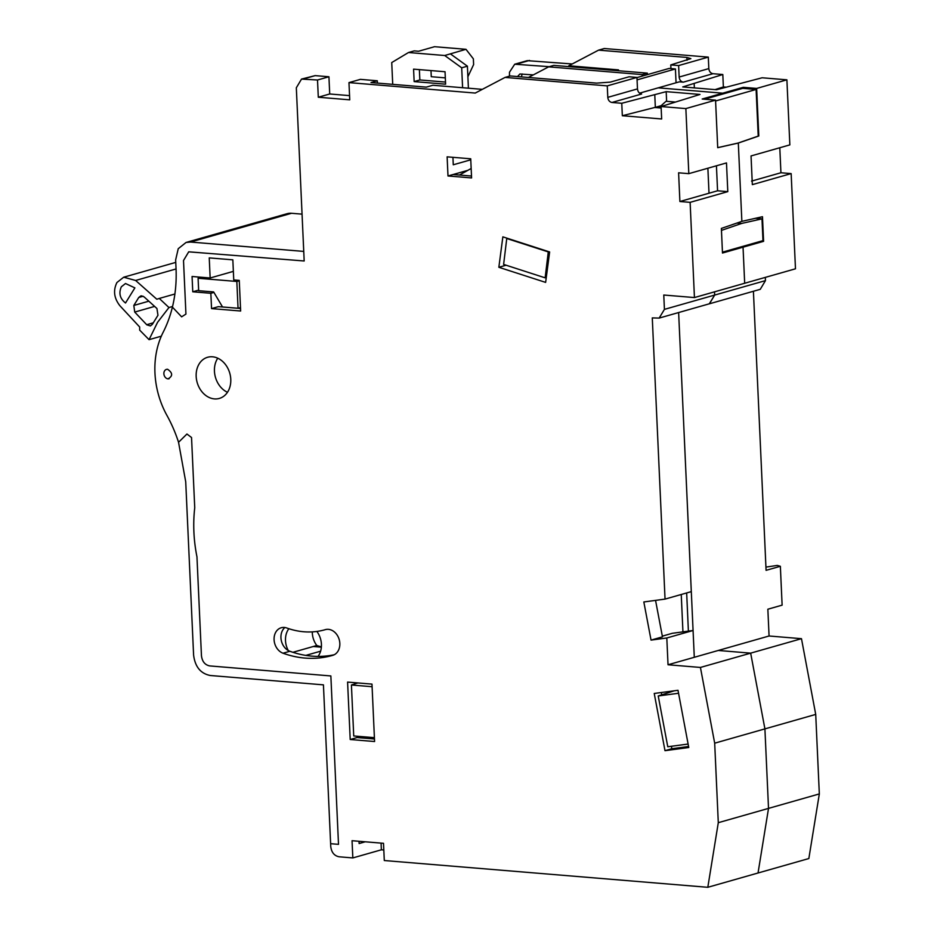 <?xml version="1.0" encoding="UTF-8"?>
<svg xmlns="http://www.w3.org/2000/svg" width="934" height="934" viewBox="0 0 934 934"><rect width="100%" height="100%" fill="white"/><g stroke="black" fill="none" stroke-linecap="round" stroke-linejoin="round"><path stroke-width="1.4" d="M286.773 627.998A13.38 10.601 -105.9 0 0 284.298 627.45A13.38 10.601 -105.9 0 0 281.239 627.741A13.38 10.601 -105.9 0 0 274.106 640.117A13.38 10.601 -105.9 0 0 283.037 653.216A119.155 94.404 -105.9 0 0 332.306 655.47A119.155 94.404 -105.9 0 0 332.726 655.353A13.38 10.601 -105.9 0 0 339.626 641.46A13.38 10.601 -105.9 0 0 328.418 629.341A13.38 10.601 -105.9 0 0 325.347 629.633A92.408 73.214 74.1 0 1 324.985 629.738A92.408 73.214 74.1 0 1 286.773 627.998M212.52 356.8A21.4 16.952 -105.9 0 0 207.617 357.267A21.4 16.952 -105.9 0 0 196.49 379.473A21.4 16.952 -105.9 0 0 214.435 398.9A21.4 16.952 -105.9 0 0 219.338 398.433A21.4 16.952 -105.9 0 0 230.453 376.227A21.4 16.952 -105.9 0 0 212.52 356.8M217.75 358.201A21.4 16.952 -105.9 0 0 227.464 392.292M167.595 369.28A4.868 3.853 -105.9 0 0 166.486 369.385A4.868 3.853 -105.9 0 0 163.952 374.441A4.868 3.853 -105.9 0 0 168.027 378.854C172.953 376.087 172.813 372.888 167.595 369.28M209.239 257.889L210.15 277.982L192.065 276.487L192.766 291.793L210.85 293.288L211.551 308.605L240.645 311.01L239.256 280.387L233.745 279.931L232.835 259.839L209.239 257.889M374.581 741.526L371.977 684.108L347.588 682.089L350.203 739.506L374.581 741.526M549.636 251.958L502.854 236.851L498.849 267.287L545.631 282.395L549.636 251.958M470.724 158.792L447.129 156.842L447.993 175.977L471.588 177.927L470.724 158.792M678.002 690.296L654.232 693.46L664.996 750.679L688.767 747.515L678.002 690.296M169.147 378.749L168.027 378.854M709.396 303.784L659.171 318.085L652.282 317.899L665.043 599.103L643.83 601.963L651.045 640.105L666.806 637.98L668.032 664.763L700.43 667.448L714.685 743.184L718.293 822.691L707.809 887.3L384.294 860.529L383.512 843.309L352.048 840.705L352.83 857.926L339.054 856.782C334.267 855.801 331.5 852.403 330.753 846.566L330.624 843.694L338.505 844.348L330.858 675.947L209.753 665.919C204.955 664.95 202.188 661.552 201.452 655.703L196.957 556.804A130.83 103.651 74.1 0 1 194.739 507.746L191.54 437.521L186.94 434.018L178.546 442.284A121.595 96.33 -105.9 0 0 166.964 415.467A77.814 61.656 74.1 0 1 163.181 332.212A121.595 96.33 -105.9 0 0 172.405 307.123L181.628 316.836L185.936 314.081L183.508 260.528L188.715 251.83L304.18 260.983L296.323 87.784L301.519 79.086L317.513 80.009L318.296 97.229L349.748 99.833L348.966 82.612L475.254 93.061L505.06 77.417L607.263 85.881L607.789 97.358L637.478 88.905C637.852 91.824 639.23 93.517 641.623 94.019L611.933 102.471L621.764 103.277L622.336 115.723L661.657 118.968L661.085 106.534L685.86 108.589L688.813 173.654L726.489 162.925L727.796 191.633L690.121 202.351L694.441 297.561L663.77 295.027L664.424 309.376L714.662 295.074L709.28 303.819M659.171 318.085L664.424 309.376M690.121 202.351L679.894 201.51L678.598 172.802L688.813 173.654M611.933 102.471C609.552 101.969 608.162 100.265 607.789 97.358M210.15 277.982L233.36 271.374M211.551 308.605L218.393 306.656L240.528 308.489M192.766 291.793L198.627 290.124M213.909 292.424L210.85 293.288M374.464 738.992L357.045 737.556L350.203 739.506M357.045 737.556L360.057 736.471M498.849 267.287L506.1 265.221M447.993 175.977L467.922 170.303M470.771 159.807L453.27 164.781L452.932 157.321M471.507 176.036L453.13 174.518M671.383 746.266L671.838 748.729L664.996 750.679M661.272 692.526L661.704 694.849M671.838 748.729L688.58 746.5M284.882 627.52A13.38 10.601 -105.9 0 0 281.274 640.42A13.38 10.601 -105.9 0 0 289.879 651.267A119.155 94.404 -105.9 0 0 334.244 654.746A116.341 92.174 -105.9 0 1 334.174 654.757M383.816 849.998L381.376 849.8L352.83 857.926M718.293 822.691L768.519 808.389L764.911 728.882L768.519 808.389L819.328 793.923L808.844 858.544L758.034 872.998L768.519 808.389L758.034 872.998L707.809 887.3M381.376 849.8L381.072 843.11M365.241 841.791L359.123 843.542L359.018 841.277M819.328 793.923L815.721 714.417L764.911 728.882L750.667 653.146L764.911 728.882L714.685 743.184M815.721 714.417L801.477 638.681L750.667 653.146L718.258 650.461L750.667 653.146L700.43 667.448M665.043 599.103L691.3 591.631L678.633 312.551L694.289 657.291L668.032 664.763M801.477 638.681L769.067 635.996L694.289 657.291L693.075 630.497L666.806 637.98M662.323 636.147L672.317 633.299L693.075 630.497M651.045 640.105L662.463 636.848L655.551 600.375M779.797 147.747L780.929 172.755L791.156 173.596L795.476 268.805L744.678 283.259L743.044 247.183L744.678 283.259L694.441 297.561M715.549 100.136L702.181 99.027L743.277 87.329L756.645 88.438L758.805 135.99L738.315 143.042L741.865 221.358L762.471 216.711L763.592 241.334L743.044 247.183L740.662 246.985L743.044 247.183L722.484 253.032L721.375 228.41L741.865 221.358L738.315 143.042L717.709 147.689L715.549 100.136L685.86 108.589M707.879 168.225L709.011 193.221L679.894 201.51M616.16 70.552L618.483 69.887L568.783 65.777L598.589 50.132L686.875 57.441L690.891 58.62L670.775 64.913L678.621 65.567L679.146 77.043L708.824 68.602C709.21 71.509 710.587 73.214 712.981 73.704L683.291 82.157L679.368 81.83L658.248 87.843L722.729 93.178L658.236 87.843L639.556 93.166M621.764 103.277L666.187 91.649L700.01 94.451L661.085 106.534M661.155 108.029L654.722 107.492L622.336 115.723M607.263 85.881L636.953 77.429L637.478 88.905M505.06 77.417L510.197 75.958L596.674 83.114L610.252 82.134L629.084 76.775L636.953 77.429M482.329 89.349L432.874 85.263L426.301 87.131L371.008 82.554L377.289 80.768L360.384 79.367L348.966 82.612M318.296 97.229L329.714 93.984L349.561 95.63M317.513 80.009L328.931 76.763L329.714 93.984M328.931 76.763L315.167 75.619L301.519 79.086M239.478 308.395L240.517 308.103M377.394 83.079L377.289 80.768M313.299 646.503L321.366 647.169M210.197 675.48C200.577 673.554 195.043 666.736 193.595 655.014L185.726 481.827L178.546 442.284L186.94 434.018L191.54 437.521L194.739 507.734C192.894 523.881 193.642 540.237 196.957 556.804L201.452 655.703C202.188 661.552 204.955 664.961 209.753 665.919L330.858 675.947L338.505 844.348L330.624 843.694L323.433 684.856L210.197 675.492M686.665 592.95L688.393 631.127L686.665 592.95M709.466 303.784L760.264 289.318L765.46 280.62L714.662 295.074L714.51 291.852L714.662 295.074L709.455 303.772M709.011 193.221L717.569 190.781L727.796 191.633M717.569 190.781L716.436 165.785M722.729 93.178L722.764 94.03L722.729 93.178M666.187 91.649L666.631 101.327M654.781 94.894L655.341 107.34L661.12 105.694M654.722 107.492L655.341 107.34M681.248 594.491L682.941 631.863M305.815 655.399L320.607 651.185M302.056 214.143L291.548 213.279A19.451 15.411 -105.9 0 0 287.088 213.711L186.053 242.466L190.536 242.046L303.748 251.409L304.18 260.983L188.715 251.818L183.508 260.528L185.936 314.081L181.628 316.836L172.405 307.123C175.417 294.747 176.631 281.87 176.036 268.467L175.65 259.885L178.242 248.701L186.053 242.466M418.549 51.253L414.217 50.891L408.508 52.514L444.724 55.515L465.984 49.304L434.532 46.7L418.549 51.253M445.506 82.075L419.845 79.95L419.378 69.618M468.413 88.193L467.409 66.186L450.433 53.892M572.238 63.967L527.278 60.652L514.716 64.224L549.25 66.676M708.824 68.602L708.299 57.114L604.298 48.51L598.589 50.132M791.156 173.596L752.337 184.64L751.041 155.943L789.849 144.887L786.895 79.822L762.132 77.779L716.565 89.734L682.742 86.932L722.811 74.522L712.981 73.704M722.811 74.522L723.371 86.955L725.648 87.142M765.46 280.62L765.32 277.386M769.067 635.996L767.853 609.213L782.12 605.15L780.357 566.284L766.078 570.335L753.411 291.268M392.724 84.352L391.731 62.566L408.508 52.514M414.147 81.585L413.575 69.139L445.039 71.743L445.6 84.188L414.147 81.585L419.845 79.95M444.724 55.515L461.7 67.808L467.409 66.186M461.7 67.808L462.599 87.714M509.439 76.168L509.497 72.21L514.716 64.224M678.621 65.567L708.299 57.114M715.082 89.606L723.371 86.955M756.645 88.438L786.895 79.822M780.929 172.755L751.531 181.114M780.357 566.284L777.24 565.42L765.938 567.101M618.518 70.751L618.483 69.887M521.3 76.88L522.246 73.973M533.326 74.895L519.911 73.984L517.518 76.565M670.939 68.579L670.775 64.913M694.359 87.901L694.16 83.686M743.324 88.391L743.277 87.329M683.291 82.157C680.909 81.667 679.52 79.962 679.146 77.043M763.592 241.334L761.21 241.135M758.805 135.99L758.221 135.944M507.396 238.31L506.753 238.509L503.624 264.415L545.141 277.83L546.273 277.526M548.958 251.736L548.281 251.923L545.141 277.83M374.406 737.662L353.729 735.957L351.418 684.996L372.094 686.712M357.839 682.941L351.418 684.996M674.313 690.786L658.225 695.97L678.563 693.261M658.225 695.97L667.775 746.756L688.113 744.048M213.629 291.933L198.662 290.696L198.09 278.262L236.827 281.461L238.042 308.255L222.537 306.971L213.629 291.933M240.493 307.59L238.042 308.255M239.267 280.795L236.827 281.461M201.464 277.258L198.09 278.262M548.281 251.923L506.753 238.509M465.984 49.304L473.363 58.83L473.62 64.574L467.887 76.74M430.994 70.587L431.263 76.705L445.308 77.872M642.277 76.074L642.207 74.592L548.643 66.851L528.422 77.464M642.207 74.592L647.344 73.132L553.78 65.392L548.643 66.851M647.344 73.132L647.414 74.615M736.949 223.051L741.666 223.436L721.457 230.394L722.449 252.168L762.973 240.633L761.992 218.86L755.384 218.311M459.47 175.032L471.156 168.494M637.058 79.88L675.422 68.953L669.141 68.439L636.965 77.592M717.709 147.642L715.584 100.989L756.108 89.454L758.233 136.107L738.023 143.065L717.709 147.642M704.528 99.226L742.74 88.345L756.108 89.454M741.666 223.436L761.992 218.86M675.422 68.953L676.053 82.776M658.739 107.83L666.047 101.281L675.119 102.028M288.291 650.543A18.306 14.5 74.1 0 1 288.863 628.722M316.859 631.442A18.832 14.921 74.1 0 1 318.039 656.404M321.389 646.865A116.341 92.174 74.1 0 1 316.801 645.499L292.902 652.306M312.295 631.874A18.306 14.5 -105.9 0 0 316.801 645.499M141.501 295.844L144.116 296.907L156.935 308.512L157.963 315.272L152.312 324.402L150.386 325.919L146.825 324.845L134.718 312.073L133.819 305.453L138.769 297.467L140.765 295.938M172.556 306.504L168.961 307.531L159.282 298.448L174.903 294M159.282 298.448L156.819 299.242L135.628 280.469L123.697 277.211L116.925 282.523C113.002 290.497 114.018 298.238 119.937 305.78L139.668 327.005L139.668 330.111L149.055 339.672L161.313 336.182M149.055 339.672L157.577 322.3L168.961 307.531M121.338 286.796L125.506 283.516L134.881 287.882L125.518 303.001C119.937 298.611 118.548 293.206 121.338 286.796M283.037 653.216L289.879 651.267M315.167 75.619L303.748 78.876M190.536 242.046L291.548 213.279M529.496 60.43L516.946 64.002M686.875 57.441L687.015 60.29M135.628 280.469L176.059 268.957M134.718 312.073L154.612 306.41M153.293 322.825L146.685 324.705M143.124 296.23L138.769 297.467M133.819 305.453L148.833 301.18M175.755 262.396L123.918 277.153"/></g></svg>
